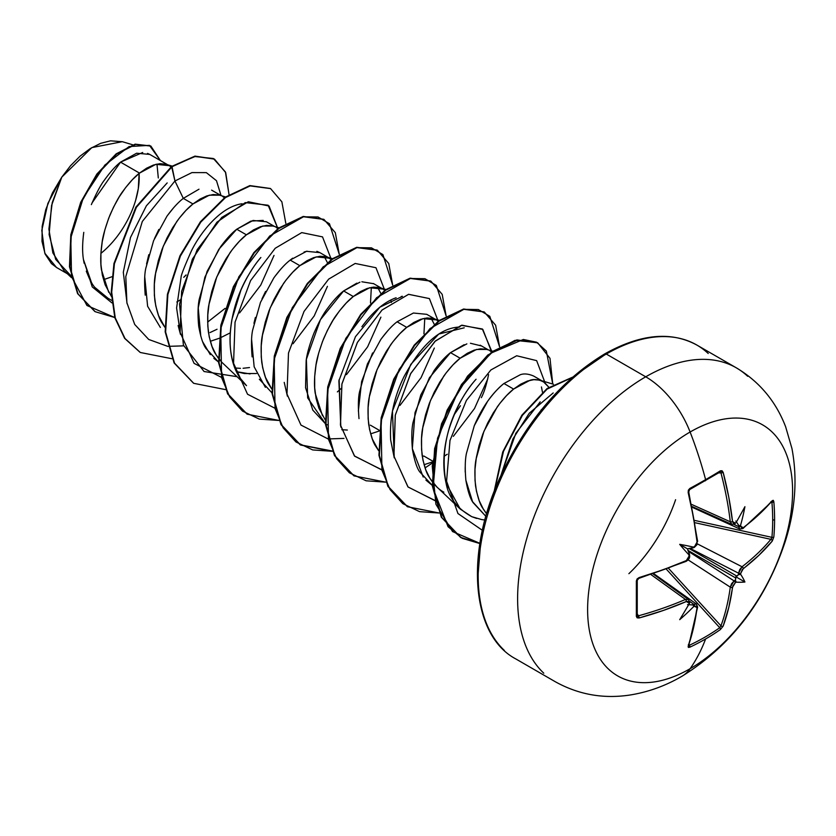 <?xml version="1.0" encoding="UTF-8"?>
<svg xmlns="http://www.w3.org/2000/svg" width="836" height="836" viewBox="0 0 836 836"><rect width="100%" height="100%" fill="white"/><g stroke="black" fill="none" stroke-linecap="round" stroke-linejoin="round"><path stroke-width="1.25" d="M773.833 536.984A288.117 222.428 -149.2 0 0 774.596 519.48A1.557 0.899 180 0 1 772.683 519.94A286.57 221.237 30.8 0 1 771.921 537.349A1.557 0.93 5.1 0 0 773.833 536.984L772.245 541.091L758.889 555.313L742.389 569.535L740.79 573.183A289.653 181.172 55.5 0 1 740.665 574.405A212.501 93.12 -8.2 0 1 744.918 582.013A212.501 93.12 -111.8 0 1 736.202 582.128A289.653 181.172 -175.5 0 1 735.21 582.838L732.848 586.057L728.783 607.448L723.15 626.133L720.381 629.56A288.117 222.428 -150.8 0 1 705.605 638.976A289.883 167.367 60 0 1 690.108 668.706A144.941 83.684 -60 0 1 587.614 609.528A144.941 83.684 -60 0 1 690.108 432.013A72.471 41.842 -120 0 0 645.726 376.806A181.182 104.604 120 0 0 530.933 525.332A181.182 104.604 120 0 0 543.787 673.189A181.182 104.604 -60 0 1 530.933 525.332A181.182 104.604 -60 0 1 645.726 376.806L606.288 354.036A181.182 104.604 120 0 0 491.495 502.561A181.182 104.604 120 0 0 504.348 650.429A181.182 104.604 -60 0 1 491.495 502.561A181.182 104.604 -60 0 1 606.288 354.036A3.104 1.797 -120 0 0 604.741 353.889A3.104 1.797 60 0 1 606.288 354.036A181.182 104.604 -60 0 1 708.228 353.513A181.182 104.604 120 0 0 606.288 354.036L645.726 376.806A181.182 104.604 -60 0 1 747.666 376.284A181.182 104.604 120 0 0 645.726 376.806A72.471 41.842 60 0 1 690.108 432.013A289.883 167.367 60 0 1 705.605 479.645A1.557 0.899 60 0 1 705.354 480.815A1.557 0.899 -120 0 0 705.605 479.645A288.117 76.588 -18.8 0 0 720.381 470.814A288.117 76.588 161.2 0 1 705.605 479.645A289.883 167.367 -120 0 0 690.108 432.013A144.941 83.684 120 0 0 587.614 609.528A144.941 83.684 120 0 0 690.108 668.706A144.941 83.684 120 0 0 792.591 491.192A144.941 83.684 120 0 0 690.108 432.013A144.941 83.684 -60 0 1 792.591 491.192A144.941 83.684 -60 0 1 690.108 668.706A289.883 167.367 -120 0 0 705.605 638.976A288.117 222.428 -150.8 0 1 689.804 647.21L688.352 647.409L688.174 646.322L693.514 627.815L697.078 607.709L696.503 606.152L694.611 606.278A289.653 181.172 -175.5 0 1 693.389 606.842A212.501 209.293 -72.4 0 1 679.699 619.664A212.501 35.906 -62.2 0 0 688.927 604.271A289.653 152.027 -115.8 0 0 689.031 603.059L688.352 601.45L686.356 601.512L663.408 610.426L639.07 617.982L637.116 617.825L636.353 616.351L636.353 581.041L637.116 578.93L639.07 577.592L663.408 569.713L686.356 560.58L688.341 558.761L689.031 556.18A289.653 152.027 -115.8 0 0 688.927 554.832A212.501 80.266 -109.7 0 1 679.699 544.351A212.501 80.266 -10.3 0 1 693.389 547.11A289.653 152.016 -4.2 0 0 694.611 546.525L696.503 544.644L697.078 542.01L693.514 517.568L688.174 492.55L688.352 490.189L689.804 488.464A288.117 76.588 -18.8 0 0 705.605 479.645A288.117 76.588 161.2 0 1 689.804 488.464L688.174 492.55A289.35 162.623 61.3 0 1 697.078 542.01L694.611 546.525A289.653 152.016 175.8 0 1 693.389 547.11L693.817 547.622L692.95 547.904L689.021 548.468L736.955 576.15L738.418 574.698A288.106 180.2 -124.5 0 0 738.564 573.203L690.024 548.332L738.564 573.203L739.714 569.63L742.044 566.766A287.803 170.45 1.3 0 0 770.886 539.335L695.071 522.73L770.886 539.335A1.557 1.129 39.8 0 1 772.245 541.091L773.833 536.984A1.557 0.93 -174.9 0 1 771.921 537.349A286.57 221.237 -149.2 0 0 772.683 519.94A286.57 221.237 -149.2 0 0 771.921 502.227L771.921 502.227A1.557 0.867 -4.9 0 0 773.833 501.673A288.117 222.428 30.8 0 1 774.596 519.48A288.117 222.428 30.8 0 1 773.833 536.984M731.813 524.391L730.288 521.789L691.612 504.411L730.288 521.789A287.803 170.46 -121.3 0 0 720.945 472.873L719.744 472.11A1.557 0.982 -121.8 0 0 720.099 472.006A1.557 0.982 -121.8 0 0 720.381 470.814L722.032 470.741L723.15 472.35L728.783 497.211L732.535 521.539L733.465 523.294L735.21 523.085A289.653 152.016 -4.2 0 0 736.202 522.385A212.501 35.906 -57.8 0 0 744.918 506.689A212.501 209.293 -47.6 0 1 740.665 524.966A289.653 181.172 55.5 0 1 740.79 526.304L741.626 527.997L743.256 527.725L751.345 521.256L758.889 514.589L772.245 500.701L773.269 500.325L773.833 501.673L772.245 500.701A289.35 162.623 178.7 0 1 743.256 527.725L740.79 526.304A289.653 181.172 -124.5 0 0 740.665 524.966L739.567 526.095L738.794 525.541L735.805 521.027L738.418 524.924A288.106 180.2 55.5 0 1 738.564 526.565A288.106 180.2 -124.5 0 0 738.418 524.924L739.567 526.095L740.665 524.966A212.501 209.293 -47.6 0 0 744.918 506.689A212.501 35.906 -57.8 0 1 736.202 522.385A289.653 152.016 175.8 0 1 735.21 523.085L732.535 521.539A289.35 171.37 -121.3 0 0 723.15 472.35L720.381 470.814A1.557 0.982 58.2 0 1 720.099 472.006L720.162 471.974M681.789 676.355A72.471 41.842 -120 0 0 690.108 668.706A72.471 41.842 60 0 1 681.789 676.355M628.891 573.684A112.515 64.957 120 0 0 675.603 499.698M543.295 381.624L548.855 387.246L544.414 382.334L539.575 380.119L533.87 379.669L527.495 381.028L520.671 384.184L513.607 389.074L529.951 380.307C533.661 378.948 538.112 379.387 543.295 381.624L533.629 376.043C528.415 373.807 523.963 373.378 520.285 374.737L503.951 383.505L513.607 389.074L506.553 395.585L499.719 403.558L493.355 412.806L487.649 423.079L482.8 434.145L478.997 445.713L476.353 457.48L475.005 469.163L475.015 480.46L476.415 491.077L479.227 500.754L483.386 509.249L486.625 513.827L482.8 508.257C479.895 504.223 477.471 496.762 475.538 485.862C474.534 474.44 474.723 465.474 476.112 458.954L483.919 431.324L497.263 406.892C503.136 398.876 508.581 392.941 513.607 389.074L503.951 383.505C498.967 387.319 493.522 393.254 487.628 401.29L474.294 425.681L466.467 453.29C465.088 459.601 464.889 468.578 465.871 480.219C467.794 491.129 470.208 498.601 473.103 502.624L485.894 516.376L472.57 501.704L465.871 480.219M112.797 276.444L105.284 279.078M83.778 232.356C82.356 243.098 82.242 252.138 83.443 259.494L91.396 282.296C93.716 287.114 98.773 292.161 106.59 297.449L111.69 300.396M108.711 292.286L101.449 269.892C100.33 262.608 100.519 253.642 102.023 242.973C102.682 236.672 105.284 227.465 109.84 215.343C115.023 203.733 119.464 195.582 123.185 190.911C129.162 182.77 134.606 176.835 139.518 173.104L120.53 162.142C115.661 165.956 110.289 171.944 104.448 180.074C100.895 184.589 96.537 192.771 91.354 204.621M198.989 189.197L183.303 198.383L192.959 203.953L185.905 210.463L179.071 218.436L172.707 227.674L167.001 237.957L162.153 249.023L158.349 260.592L155.705 272.358L154.357 284.041L154.367 295.327L155.778 305.955L158.579 315.632L164.849 327.242L162.153 323.135C159.248 319.101 156.823 311.629 154.89 300.741C153.887 289.319 154.075 280.342 155.465 273.832L163.281 246.202L176.626 221.759C182.488 213.755 187.933 207.819 192.959 203.953L183.303 198.383C178.277 202.239 172.812 208.195 166.928 216.242L153.605 240.663L145.809 268.272C144.45 274.093 144.262 283.059 145.234 295.171M218.29 358.101L215.594 353.994C212.689 349.95 210.264 342.488 208.331 331.599C207.328 320.167 207.516 311.201 208.906 304.68L216.723 277.05L230.067 252.618C235.93 244.603 241.374 238.668 246.401 234.811L236.745 229.231C231.687 233.129 226.242 239.065 220.411 247.038L207.067 271.47L199.25 299.121C197.839 306.049 197.651 315.026 198.686 326.05C200.577 336.814 202.991 344.275 205.949 348.434L218.562 362.03L213.859 358.362M234.916 367.986L240.454 368.342M250.1 373.922L236.525 371.686L244.425 373.546L256.506 373.525M328.067 257.363L319.875 252.629L306.53 251.312L290.186 260.09L299.842 265.66L292.788 272.17L285.954 280.144L279.59 289.392L273.884 299.664L269.035 310.731L265.231 322.299L262.588 334.066L261.24 345.749L261.25 357.035L262.65 367.662L265.461 377.339L271.721 388.949L269.035 384.842C266.13 380.808 263.706 373.337 261.772 362.448C260.769 351.026 260.957 342.049 262.347 335.539L270.164 307.909L283.508 283.477C289.371 275.462 294.815 269.526 299.842 265.66L290.186 260.09C285.18 263.925 279.726 269.871 273.832 277.918L260.487 302.36L252.691 329.98C251.322 335.936 251.134 344.902 252.117 356.867M259.359 379.251L272.003 392.878M359.961 282.171L343.627 290.938C338.59 294.805 333.146 300.741 327.294 308.745C323.323 313.866 318.882 322.006 313.949 333.156C309.571 344.599 306.969 353.806 306.143 360.776L305.558 387.705L312.81 410.121L325.444 423.737L307.658 397.873L306.373 359.323L320.428 319.676L343.627 290.938L353.283 296.519L343.627 290.938L356.847 283.132M325.894 424.019L327.304 424.876M341.799 429.694L347.337 430.049M370.348 425.137L379.251 430.279L370.348 425.137M379.168 431.052L370.63 433.853L379.168 431.052M322.477 415.701L315.214 393.307C314.096 386.023 314.284 377.057 315.789 366.387C316.447 360.086 319.049 350.88 323.595 338.758C328.788 327.148 333.23 318.997 336.95 314.326C342.927 306.195 348.372 300.249 353.283 296.519L369.627 287.741L382.972 289.057L384.779 290.301M439.297 320.366L432.693 318.411L426.987 317.962L420.612 319.321L413.789 322.477L406.724 327.367L423.068 318.6L436.413 319.906L426.747 314.326L413.402 313.03L397.069 321.797L406.724 327.367L399.671 333.877L392.836 341.851L386.472 351.099L380.767 361.371L375.918 372.438L372.114 384.006L369.47 395.773L368.122 407.456L368.133 418.752L369.533 429.37L372.344 439.046L378.603 450.656L375.918 446.549C373.013 442.516 370.588 435.054 368.655 424.155C367.652 412.733 367.84 403.757 369.23 397.246L377.036 369.616L390.381 345.184C396.254 337.169 401.698 331.234 406.724 327.367L397.069 321.797C392.074 325.622 386.629 331.558 380.725 339.604L367.38 364.047L359.564 391.708C358.195 397.831 358.007 406.808 358.999 418.617M432.609 461.9L424.071 464.711L432.609 461.9M443.843 492.164C438.597 489.405 433.769 484.493 429.359 477.408C426.454 473.364 424.03 465.903 422.096 455.014C421.093 443.592 421.281 434.615 422.671 428.095L430.477 400.465L443.822 376.033C449.695 368.018 455.139 362.082 460.166 358.226L450.51 352.646C445.421 356.575 439.976 362.51 434.166 370.463L420.821 394.895L413.015 422.514C411.636 429.004 411.437 437.97 412.441 449.413C414.468 460.594 416.882 468.055 419.682 471.807L432.327 485.444L425.932 480.125M158.307 177.964L156.98 164.075M169.206 165.643L149.738 154.399L136.613 153.228L120.53 162.142L139.518 173.104L155.862 164.326L169.206 165.643L171.014 166.886M184.651 276.444L186.031 275.117M211.612 190.127L221.185 195.655M225.542 196.951L218.927 194.987L213.222 194.548L206.847 195.906L200.023 199.062L192.959 203.953L209.303 195.185L219.617 195.185M222.648 196.491L224.456 197.735M180.074 299.999L176.824 301.995L180.074 299.999M210.024 332.571L217.046 329.259M274.626 226.504L266.433 221.77L253.078 220.464L236.745 229.231L246.401 234.811L262.744 226.034L273.048 226.034M276.089 227.35L277.897 228.594M210.306 341.287L219.68 338.152L230.266 332.853M299.842 265.66L316.186 256.892L329.53 258.199L331.338 259.442L325.81 256.694L320.104 256.255L313.73 257.613L306.906 260.769L299.842 265.66M380.808 293.394L377.59 287.229L380.808 293.394M373.316 283.488L382.972 289.057M434.25 324.253L431.031 318.077M436.413 319.906L438.221 321.149M432.693 461.127L423.789 455.986L422.326 456.581M481.337 397.664C483.971 392.795 486.395 385.114 488.579 374.622M480.198 345.195L488.391 349.918M466.864 343.878L450.51 352.646L460.166 358.226L476.51 349.458L486.813 349.448M489.854 350.765L491.662 352.008M447.281 454.261L444.02 456.268L447.281 454.261M542.47 392.209L541.446 386.953M132.736 144.795L122.296 141.681L91.824 147.606L61.78 177.148L52.24 202.636L48.896 229.127L52.867 252.921L64.142 270.707L71.363 277.531M70.966 275.817L55.709 259.411L49.115 234.55L51.56 205.478L61.78 177.148L47.882 203.42L41.8 230.422L44.789 253.183L56.451 267.447L67.34 273.727M149.863 154.472L147.544 153.385M142.726 152.486L120.53 162.142L92.054 202.918M83.443 259.494L92.253 286.926L111.94 302.904L92.253 286.926L83.443 259.494L84.133 263.267M183.763 277.291L186.094 274.94M181.914 199.532L183.303 198.383L174.943 180.984L142.319 221.467L125.797 276.57L126.894 302.768L134.711 324.452L148.714 339.458L167.67 346.323L148.714 339.458L134.711 324.452L126.894 302.768L125.797 276.57L142.319 221.467L174.943 180.984L191.925 172.603L206.346 172.634L216.482 180.701L221.07 195.593L216.482 180.701L206.346 172.634L191.925 172.603L174.943 180.984L172.028 166.719L194.652 156.52L213.358 158.516L225.417 171.934L229.043 194.558L225.71 172.624L214.497 159.133L195.425 156.374L171.589 166.469L194.987 156.113L214.277 159.007M114.793 317.534L86.944 305.495L71.551 276.737L70.778 237.905L83.318 197.787L104.845 165.1L129.11 146.561L149.456 145.359L160.397 160.554L150.877 146.091L135.589 144.419L116.612 154.106L97.3 174.327L81.144 202.563L71.269 234.979L69.91 266.977L78.041 293.885L95.199 311.692L114.793 317.534M94.98 311.567L77.591 293.635L69.461 266.726L70.82 234.728L80.695 202.312L96.851 174.076L116.173 153.855L135.139 144.158L150.647 145.966M150.877 146.091L135.15 144.158L116.173 153.845L96.861 174.066L80.705 202.302L70.82 234.728L69.461 266.726L77.602 293.635L94.771 311.441M214.497 159.133L194.987 156.113L171.589 166.469L135.923 207.088L113.968 263.486L111.261 292.015L114.814 317.628L124.564 338.246L140.093 352.353L124.7 338.444L114.877 317.847L111.261 292.224L113.936 263.674L135.871 207.171L171.589 166.469L174.943 180.984L183.303 198.383M172.111 166.103L165.486 164.138L159.78 163.689L153.406 165.058L146.582 168.214L139.518 173.104L132.464 179.604L125.63 187.577L119.266 196.826L113.56 207.109L108.711 218.165L104.908 229.733L102.274 241.499L100.916 253.183L100.926 264.479L102.337 275.096L105.137 284.773L111.407 296.393M278.973 227.8L272.369 225.845L266.663 225.396L260.289 226.765L253.465 229.921L246.401 234.811L239.347 241.322L232.512 249.295L226.148 258.533L220.443 268.816L215.594 279.872L211.79 291.44L209.146 303.217L207.798 314.89L207.809 326.186L209.209 336.803L212.02 346.48L216.179 354.976L221.634 362.082L246.505 385.657L240.423 378.489C223.337 354.861 228.5 308.526 248.292 275.452M391.384 302.454L390.788 300.009M385.856 289.517L379.251 287.553L373.546 287.103L367.171 288.472L360.347 291.628L353.283 296.519L346.229 303.029L339.395 311.002L333.031 320.24L327.325 330.523L322.477 341.59L318.673 353.147L316.029 364.924L314.681 376.597L314.691 387.894L316.092 398.511L318.903 408.187L325.173 419.808M492.738 351.224L486.134 349.26L480.428 348.811L474.054 350.18L467.23 353.335L460.166 358.226L453.112 364.736L446.278 372.71L439.914 381.947L434.208 392.23L429.359 403.297L425.555 414.855L422.911 426.632L421.563 438.304L421.574 449.601L422.974 460.218L425.785 469.905L429.944 478.401L436.831 486.928L460.27 509.082L446.11 483.281C436.005 428.962 468.275 387.622 476.071 379.23C464.868 391.53 455.881 408.062 449.11 428.816C443.268 448.462 442.265 466.613 446.11 483.281C448.587 497.368 457.135 508.497 471.744 516.669L460.27 509.082M553.181 392.951L529.23 413.245L512.896 438.994L500.983 475.36L515.822 433.299L540.202 401.855M484.901 520.002L481.735 519.595L484.901 520.002M476.593 518.414L471.744 516.669L481.735 519.595M394.258 457.856L392.45 411.04L410.748 364.454L438.754 334.045L464.21 327.806M340.806 426.987L338.893 380.808L355.457 336.678L379.816 307.24L402.461 296.32M424.772 318.234L423.946 333.846M287.375 396.159L284.219 382.365L287.365 396.128M371.33 287.385L370.505 302.987L371.33 287.385M178.131 325.497L180.482 334.4L176.595 307.972L181.046 277.552C180.931 275.556 184.38 266.694 191.381 250.967C199.459 234.373 219.168 207.568 241.249 203.869L242.137 203.754M225.103 308.38L207.641 322.09L225.103 308.39M482.393 530.327L457.94 513.523L446.581 481.191L449.998 440.447L466.404 400.392L490.899 369.951L516.69 355.76L536.649 360.64L545.072 382.836L536.649 360.64L516.69 355.76L490.899 369.951L466.404 400.392L449.998 440.447L446.581 481.191L457.94 513.523L482.393 530.327M541.205 409.755L541.049 410.288M435.274 500.639L408.083 487.033L393.934 456.142L395.313 415.053L410.779 373.399L435.41 340.952L461.995 325.183L482.821 329.415L491.631 351.977M487.785 378.854L474.503 408.532L453.342 436.34M381.833 469.78L354.642 456.184L340.503 425.294L341.872 384.205L357.338 342.541L381.968 310.093L408.553 294.324L429.38 298.567L438.189 321.128L429.401 298.588L408.626 294.314L382.094 309.978L357.463 342.311L341.934 383.87L340.44 424.949L354.412 455.933L381.435 469.738M434.333 348.048L421.062 377.673L399.932 405.45M343.983 438.398L328.391 438.931M327.994 438.89L300.97 425.075L286.999 394.09L288.493 353.022L304.022 311.452L328.652 279.13L355.185 263.455L375.96 267.729L384.748 290.27L375.96 267.729L355.185 263.455L328.652 279.13L304.022 311.452L288.493 353.022L286.999 394.09L300.97 425.075L327.994 438.89M380.902 317.147L367.621 346.825L346.459 374.632M274.553 408.031L247.529 394.226L233.557 363.242L235.052 322.163L250.581 280.603L275.211 248.271L301.744 232.607L322.518 236.881L331.307 259.421L322.518 236.881L301.744 232.607L275.211 248.271L250.581 280.603L235.052 322.163L233.557 363.242L247.529 394.226L274.553 408.031M327.44 286.34L314.179 315.977L293.049 343.742M237.1 376.691L204.078 371.518L183.397 345.111L179.552 304.105L192.364 259.191L216.984 222.157L245.282 202.594L268.126 205.217L277.865 228.562L269.077 206.022L248.302 201.748L221.77 217.423L197.139 249.745L181.611 291.315L180.116 332.383L194.088 363.367L221.112 377.182M274.02 255.429L260.748 285.107L239.577 312.925M183.586 345.853L168.067 346.365M339.249 254.217L329.468 223.745L318.046 216.994L303.458 216.785L269.714 236.003L238.856 276.779L220.725 328.527L221.603 377.6L229.722 396.975L242.513 411.103L259.254 419.087L278.9 420.456L247.205 414.196L227.988 394.017L219.074 362.96L221.3 325.476L233.819 286.957L254.217 252.994L278.89 228.447L303.572 216.764L323.981 219.44L335.309 232.648L339.249 254.217M337.357 391.917L341.025 388.583M392.69 285.076L382.909 254.593L371.477 247.843L356.899 247.644L323.156 266.862L292.297 307.638L274.166 359.386L275.044 408.459L283.153 427.833L295.954 441.962L312.695 449.935L332.341 451.304L300.615 445.034L281.408 424.834L272.505 393.766L274.741 356.272L287.281 317.764L307.69 283.801L332.373 259.275L357.045 247.613L377.444 250.309L388.75 263.518L392.69 285.076M446.131 315.924L436.35 285.452L424.918 278.701L410.34 278.493L376.597 297.71L345.738 338.486L327.607 390.234L328.485 439.318L336.594 458.682L349.396 472.81L366.126 480.794L385.783 482.163L354.088 475.903L334.87 455.724L325.956 424.667L328.182 387.183L340.701 348.664L361.1 314.691L385.772 290.155L410.455 278.472L430.864 281.147L442.192 294.356L446.131 315.924M425.054 467.899L432.505 462.945L425.054 467.899M499.573 346.783L489.791 316.301L478.359 309.55L463.781 309.351L430.038 328.569L399.18 369.345L381.049 421.093L381.927 470.166L390.036 489.541L402.837 503.669L419.578 511.653L439.224 513.011L407.487 506.741L388.291 486.542L379.387 455.474L381.624 417.979L394.164 379.471L414.572 345.519L439.245 320.982L463.917 309.32L484.326 312.016L495.633 325.225L499.573 346.783M552.742 384.037L546.336 351.047L536.524 342.196L523.305 339.479L490.983 353.116L459.173 388.98L437.541 438.21L433.048 488.349L448.065 526.722L462.203 538.3L479.864 543.557L460.97 537.621L441.753 517.432L432.839 486.385L435.065 448.89L447.584 410.371L467.993 376.399L492.665 351.851L517.338 340.179L537.757 342.854L549.994 358.341L552.742 384.037M572.232 377.496L547.12 389.095L522.406 415.335L503.512 451.315L494.63 490.387L503.512 451.315L522.406 415.335L547.12 389.095L572.232 377.496M270.341 188.476L249.713 185.655L225.041 197.306L200.368 221.833L179.959 255.795L167.419 294.303L165.183 331.808L174.087 362.876L193.513 383.201L174.181 363.043L165.194 331.934L167.409 294.345L179.991 255.732L200.473 221.697L225.229 197.171L249.954 185.602L270.341 188.476M323.981 219.44L303.123 216.503L278.451 228.186L253.778 252.733L233.369 286.706L220.85 325.214L218.624 362.709L227.549 393.756L247.205 414.196M300.385 444.909L281.063 424.751L272.076 393.641L274.292 356.052L286.863 317.44L307.355 283.404L332.111 258.878L356.836 247.31L377.005 250.048L356.596 247.362L331.923 259.014L307.251 283.55L286.832 317.502L274.302 356.011L272.055 393.516L280.959 424.573L300.166 444.773L332.216 451.012M430.644 281.021L410.006 278.21L385.333 289.893L360.661 314.44L340.252 348.413L327.733 386.922L325.507 424.416L334.431 455.463L353.868 475.778L334.525 455.641L325.517 424.552L327.722 386.964L340.283 348.34L360.765 314.305L385.521 289.758L410.246 278.169L430.644 281.021M484.326 312.016L463.478 309.069L438.806 320.731L414.133 345.258L393.714 379.21L381.185 417.728L378.938 455.223L387.841 486.28L407.268 506.606L387.935 486.458L378.959 455.348L381.174 417.76L393.746 379.147L414.238 345.122L438.994 320.585L463.708 309.017L484.096 311.891M537.527 342.729L516.899 339.918L492.216 351.601L467.543 376.148L447.135 410.11L434.615 448.629L432.39 486.124L441.314 517.181L460.531 537.36L479.895 543.337L452.548 531.56L435.901 504.212L432.233 466.101L441.565 423.747L461.514 384.466L487.816 355.007L515.018 340.336L537.527 342.729M572.66 377.13L547.099 388.51L521.873 415.199L502.718 452.015L494.066 491.85L502.718 452.015L521.873 415.199L547.099 388.51L572.66 377.13M225.469 389.597L193.733 383.327L174.525 363.127L165.622 332.059L167.869 294.565L180.398 256.056L200.818 222.094L225.49 197.568L250.163 185.905L270.571 188.602L281.868 201.81L285.808 223.369M172.017 358.748L140.312 352.489L125.013 338.507L115.263 317.889L111.7 292.266L114.417 263.748L136.373 207.349L172.028 166.719M246.986 414.071L227.643 393.934L218.635 362.834L220.84 325.256L233.401 286.633L253.883 252.597L278.639 228.05L303.363 216.461L323.762 219.314M167.179 182.917L146.394 205.792L130.479 237.518L123.31 272.275L127.062 303.635M260.853 257.488C253.454 266.036 246.787 276.956 240.862 290.27L232 319.164C227.685 343.22 230.485 362.991 240.423 378.489M402.45 296.32L401.27 296.477M396.139 297.762C384.508 301.796 373.096 311.452 361.894 326.719M339.113 379.68L340.816 427.029M454.199 414.687L460.437 405.753M459.706 327.043C440.206 327.691 421.657 344.202 404.06 376.566C393.902 397.236 389.44 418.397 390.673 440.049L394.247 457.825M160.376 327.472L147.617 306.258L144.785 277.218M146.572 263.957L148.777 254.708M154.451 238.647L158.819 229.492M167.493 215.458L173.574 207.798M491.568 350.869L482.33 328.987L461.367 325.34L434.908 341.422L410.518 373.88L395.25 415.325L393.944 456.153L407.947 486.897L434.877 500.597M465.224 472.11L465.192 467.366M474.294 425.681C482.205 407.195 492.09 393.129 503.951 383.505M423.204 477.011L412.336 448.618L415.022 412.587L429.401 377.767L450.51 352.646L464.199 344.662M470.428 343.262L481.327 345.916M358.362 411.019L361.622 381.592L372.553 352.98M381.979 337.88L387.998 330.471M361.852 281.774L373.692 283.707M265.367 387.308L254.154 366.805L251.615 339.656M253.945 323.313L255.367 317.471M261.961 298.922L265.587 291.419M274.845 276.507L280.614 269.328M290.186 260.09L292.652 258.199M304.085 252.033L307.094 251.187M316.865 251.322L319.843 252.608M324.149 256.37L327.378 262.546M249.494 367.558L243.088 368.279M210.306 354.652L202.772 341.945M200.786 336.208L198.236 307.878L204.883 277.165L218.802 249.358L236.745 229.231L250.957 221.08L263.215 220.411M604.741 353.889C640.386 333.951 671.099 331.014 696.879 345.069L736.307 367.83C759.401 381.644 775.839 401.28 785.631 426.757L791.932 448.462C797.586 478.317 795.423 509.134 785.422 540.934C765.776 600.52 731.281 645.622 681.957 676.261C665.184 686.053 647.524 692.354 628.965 695.176C602.683 698.948 578.073 694.434 555.135 681.643L515.707 658.872C471.661 635.559 464.45 554.237 500.252 476.98C526.283 421.344 561.113 380.307 604.741 353.889A3.104 1.797 60 0 0 604.094 355.31L579.526 372.281M555.909 394.195L534.141 420.195L515.06 449.298L499.395 480.376L487.764 512.228M480.595 543.64L478.182 573.402M122.495 141.744L110.54 140.824L100.623 143.343L90.319 148.515L80.162 156.081L70.475 165.789L61.78 177.148L52.407 192.98L45.729 209.742L42.176 226.274L41.999 241.405L45.165 254.113L51.466 263.622L56.754 267.614M100.905 253.381A67.277 38.843 120 0 0 139.089 173.449L138.306 188.622L135.599 200.494M86.275 271.167L89.598 279.067M95.199 287.699L107.948 298.201M733.924 524.444L738.564 526.565L733.924 524.444M719.744 472.11L720.945 472.873L718.678 472.873L720.945 472.873A1.557 0.564 -14.7 0 0 723.15 472.35A1.557 0.564 165.3 0 1 720.945 472.873A287.803 170.46 58.7 0 1 730.288 521.789A1.557 0.763 -6.7 0 0 732.535 521.539A1.557 0.763 173.3 0 1 730.288 521.789L731.761 524.36L692.051 506.522M639.059 578A287.803 161.756 178.7 0 1 638.422 578.178A1.557 0.543 -106.1 0 0 638.829 578.387L637.241 580.288L637.241 615.505A1.557 0.982 -178.2 0 1 636.353 616.351L639.07 617.982A289.35 171.37 1.3 0 0 686.356 601.512L689.031 603.059A289.653 152.027 64.2 0 1 688.927 604.271A212.501 35.906 -62.2 0 1 679.699 619.664A212.501 209.293 -72.4 0 0 693.389 606.842L693.828 605.327L692.229 604.919A288.106 180.2 4.5 0 0 693.723 604.229A288.106 180.2 -175.5 0 1 692.229 604.919L687.547 604.606L692.908 604.93L693.828 605.327L693.389 606.842A289.653 181.172 4.5 0 0 694.611 606.278L697.078 607.709A289.35 162.623 61.3 0 1 688.174 646.322L689.804 647.21A288.117 222.428 29.2 0 0 705.605 638.976A288.117 222.428 29.2 0 0 720.381 629.56L723.15 626.133A1.557 1.129 -159.8 0 1 720.945 625.83L668.654 568.48L720.945 625.83A287.803 170.46 -121.3 0 0 730.288 587.144L731.605 583.685L734.112 580.905L688.31 551.3L734.112 580.905A288.106 180.2 4.5 0 0 735.335 580.027L735.858 578.042L687.923 550.37L689.386 554.007L689.595 554.958L688.927 554.832A289.653 152.027 64.2 0 1 689.031 556.18L686.356 560.58A1.557 0.763 66.3 0 1 686.053 561.395A1.557 0.763 -113.7 0 0 686.356 560.58A289.35 162.623 178.7 0 1 639.07 577.592A1.557 0.543 73.9 0 1 638.829 578.387A1.557 0.543 73.9 0 1 638.819 578.387A1.557 0.543 -106.1 0 0 639.07 577.592L636.353 581.041A1.557 0.805 -1.6 0 0 637.241 580.299A1.557 0.805 -1.6 0 0 637.157 580.038A1.557 0.805 178.4 0 1 637.241 580.299A1.557 0.805 178.4 0 1 636.353 581.041A288.117 76.588 78.8 0 1 636.353 616.351A1.557 0.982 1.8 0 0 637.241 615.515A1.557 0.982 1.8 0 0 637.157 615.16L638.422 615.818A287.803 170.45 1.3 0 0 685.457 599.443L651.066 574.635L685.457 599.443L688.456 599.464M689.282 601.659A1.557 0.993 -175.3 0 1 689.637 602.359A1.557 0.993 -175.3 0 1 689.031 603.059A1.557 0.993 4.7 0 0 689.637 602.359L688.425 599.433L685.457 599.443A1.557 0.763 66.7 0 1 686.356 601.512A1.557 0.763 -113.3 0 0 685.457 599.443A287.803 170.45 -178.7 0 1 638.422 615.818A1.557 0.564 74.7 0 1 639.07 617.982A1.557 0.564 -105.3 0 0 638.422 615.818L637.293 613.854L638.422 615.818L637.502 615.829M688.676 645.831L688.697 645.779A1.557 1.149 -160.6 0 1 688.174 646.322A1.557 1.149 19.4 0 0 688.697 645.768L697.632 607.051A1.557 1.014 -172.7 0 1 697.078 607.709A1.557 1.014 7.3 0 0 697.632 607.04L696.503 604.104L693.723 604.229A1.557 0.815 65.1 0 1 694.611 606.278A1.557 0.815 -114.9 0 0 693.723 604.229L689.575 601.272L693.723 604.229L696.534 604.125M689.334 645.287L688.352 644.65L689.334 645.287A1.557 0.867 64.9 0 1 689.804 647.21A1.557 0.867 -115.1 0 0 689.334 645.287L689.334 645.287A286.57 221.237 29.2 0 0 719.744 627.721L666.47 569.295L719.744 627.721A286.57 221.237 -150.8 0 1 689.334 645.287L688.54 645.298M730.288 587.144L687.694 559.608L730.288 587.144A287.803 170.46 58.7 0 1 720.945 625.83L719.744 627.721A1.557 0.93 54.9 0 1 720.381 629.56A1.557 0.93 -125.1 0 0 719.744 627.721L720.945 625.83A1.557 1.129 20.2 0 0 723.15 626.133A289.35 171.37 -121.3 0 0 732.535 587.238A1.557 1.014 -172.4 0 1 730.288 587.144A1.557 1.014 7.6 0 0 732.535 587.238L735.21 582.838A1.557 0.972 -125.6 0 0 734.112 580.905L730.288 587.144M697.318 543.86L742.044 566.766L697.318 543.86M770.886 539.335A287.803 170.45 -178.7 0 1 742.044 566.766A1.557 1.014 52.4 0 1 743.256 568.668A289.35 171.37 1.3 0 0 772.245 541.091A1.557 1.129 -140.2 0 0 770.886 539.335L771.921 537.349L694.695 520.431L771.921 537.349L771.534 538.447M693.817 547.622L689.021 548.468L736.955 576.15L735.805 576.746L735.858 578.042L687.923 550.37L687.547 548.886L689.021 548.468L687.547 548.886L689.595 554.958L688.927 554.832A212.501 80.266 -109.7 0 1 679.699 544.351L687.547 548.886L679.699 544.351A212.501 80.266 -10.3 0 1 693.389 547.11L693.817 547.622L692.95 547.904M771.544 501.537L771.921 502.227A286.57 221.237 30.8 0 1 772.683 519.94A1.557 0.899 0 0 0 774.596 519.48A288.117 222.428 -149.2 0 0 773.833 501.673A1.557 0.867 175.1 0 1 771.921 502.227L770.886 501.704L771.921 502.227M697.099 542.219L697.632 541.331L688.739 491.934A1.557 0.543 166.1 0 1 688.174 492.55A1.557 0.543 -13.9 0 0 688.739 491.944A1.557 0.543 166.1 0 0 688.352 491.693L688.54 490.523M637.502 578.92L638.422 578.178M772.077 501.391L772.036 501.433A1.557 1.149 -139.4 0 0 772.245 500.701A1.557 1.149 40.6 0 1 772.025 501.433L742.953 528.54A1.557 1.014 -127.3 0 0 743.256 527.725A1.557 1.014 52.7 0 1 742.953 528.54L739.839 529.031L738.564 526.565A1.557 0.815 -5.1 0 0 740.79 526.304A1.557 0.815 174.9 0 1 738.564 526.565L739.839 529.031L692.208 507.285M686.993 560.225L686.366 560.737M685.457 561.259A1.557 0.763 -113.7 0 0 686.053 561.395C688.801 559.723 689.993 557.748 689.637 555.48A1.557 0.794 175.7 0 1 689.637 555.491A1.557 0.794 175.7 0 1 689.031 556.18A1.557 0.794 -4.3 0 0 689.637 555.491A1.557 0.794 -4.3 0 0 689.491 555.188M689.386 554.007L689.595 554.958M693.974 547.423A1.557 0.794 -115.7 0 0 694.308 547.392A1.557 0.794 -115.7 0 0 694.611 546.525A1.557 0.794 64.3 0 1 694.308 547.392L696.273 545.009M697.214 540.892A1.557 0.763 173.7 0 1 697.632 541.341A1.557 0.763 173.7 0 1 697.078 542.01A1.557 0.763 -6.3 0 0 697.632 541.341M694.611 546.744L695.406 545.992M689.334 489.666A1.557 0.805 -118.4 0 0 689.595 489.614A1.557 0.805 -118.4 0 0 689.804 488.464A1.557 0.805 61.6 0 1 689.595 489.614L688.739 491.934M689.345 603.519L689.595 602.881M734.112 523.994A1.557 0.993 -124.7 0 0 734.907 523.953A1.557 0.993 -124.7 0 0 735.21 523.085A1.557 0.993 55.3 0 1 734.907 523.953L731.761 524.36M736.202 582.128L735.335 580.027A288.106 180.2 -175.5 0 1 734.112 580.905A1.557 0.972 54.4 0 1 735.21 582.838A289.653 181.172 4.5 0 0 736.202 582.128L735.335 581.365L735.805 576.746L744.918 582.013A212.501 93.12 -111.8 0 1 736.202 582.128M738.418 574.698L740.665 574.405A289.653 181.172 -124.5 0 0 740.79 573.183A1.557 0.972 -174.4 0 1 738.564 573.203A288.106 180.2 55.5 0 1 738.418 574.698L740.665 574.405A212.501 93.12 -8.2 0 1 744.918 582.013L735.805 576.746L738.418 574.698M738.564 573.203A1.557 0.972 5.6 0 0 740.79 573.183L743.256 568.668A1.557 1.014 -127.6 0 0 742.044 566.766L738.564 573.203M689.585 489.614L720.089 472.006M326.416 256.871L332.414 258.658M540.181 380.286L553.442 384.246M696.503 604.104L653.846 573.726M688.425 599.433L653.104 573.966M689.585 554.843L688.55 558.396M687.265 560.005L686.053 561.395L638.819 578.387C639.091 577.948 636.321 580.069 638.829 578.387M693.723 547.674L694.308 547.392M697.057 542.961L696.91 544.8L694.361 547.361M689.595 602.892L689.637 602.359"/></g></svg>
